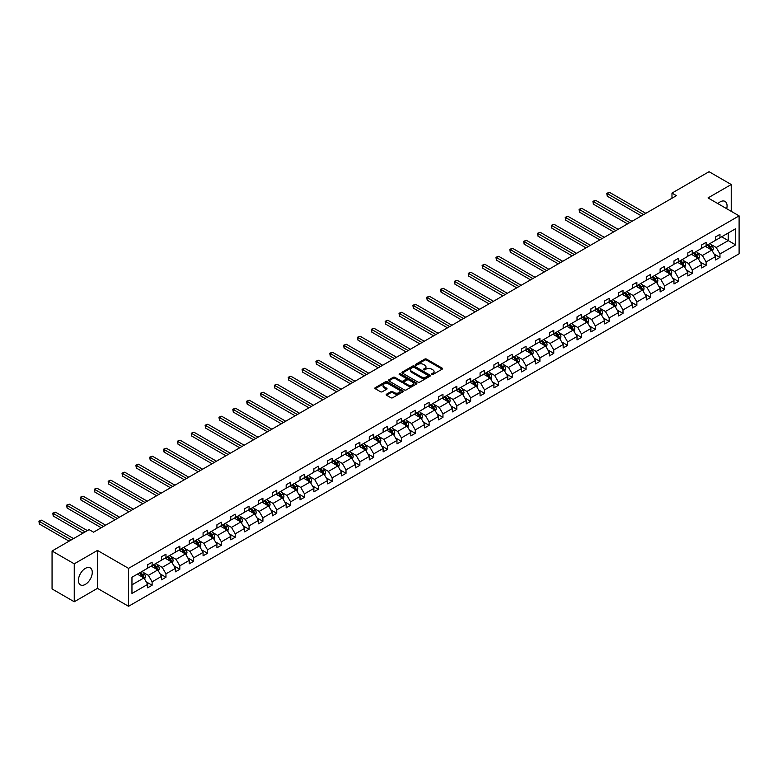 <?xml version="1.0" encoding="UTF-8"?>
<svg xmlns="http://www.w3.org/2000/svg" width="778" height="778" viewBox="0 0 778 778"><rect width="100%" height="100%" fill="white"/><g stroke="black" fill="none" stroke-linecap="round" stroke-linejoin="round"><path stroke-width="1.17" d="M431.712 374.5A0.866 0.496 0 0 0 432.938 374.5L442.196 369.151A1.235 0.71 0 0 0 442.556 368.646A1.235 0.71 0 0 0 442.196 368.14L426.509 359.086A1.235 0.71 0 0 0 424.769 359.086L415.51 364.435A0.866 0.496 0 0 0 416.726 365.135L417.922 364.444A3.948 2.276 0 0 1 423.504 364.444L424.807 365.203A3.948 2.276 0 0 1 425.965 366.808A3.948 2.276 0 0 1 424.807 368.422L423.611 369.112A0.866 0.496 0 0 0 424.827 369.813L426.033 369.122A3.948 2.276 0 0 1 431.605 369.122L432.918 369.881A3.948 2.276 0 0 1 434.066 371.485A3.948 2.276 0 0 1 432.918 373.1L431.712 373.79A0.866 0.496 0 0 0 431.712 374.5L431.712 373.79M85.347 584.385A9.793 5.65 120 0 0 91.746 575.749A9.793 5.65 120 0 0 90.248 567.901A9.793 5.65 120 0 0 85.347 568.387A9.793 5.65 120 0 0 78.957 577.023A9.793 5.65 120 0 0 80.455 584.871A9.793 5.65 120 0 0 85.347 584.385M726.701 208.698A9.793 5.65 120 0 0 725.038 201.414A9.793 5.65 120 0 0 720.146 201.891A9.793 5.65 120 0 0 717.9 203.622M386.51 394.203A1.235 0.71 0 0 0 386.151 394.709A1.235 0.71 0 0 0 386.51 395.214L390.906 397.752A1.235 0.71 0 0 0 392.657 397.752L402.936 391.82A1.235 0.71 0 0 0 403.296 391.315A1.235 0.71 0 0 0 402.936 390.809L387.25 381.755A1.235 0.71 0 0 0 385.509 381.755L375.22 387.687A1.235 0.71 0 0 0 374.86 388.193A1.235 0.71 0 0 0 375.22 388.699L380.539 391.762A1.235 0.71 0 0 0 382.28 391.762L386.685 389.224A1.235 0.71 0 0 0 387.045 388.718A1.235 0.71 0 0 0 386.685 388.222L384.05 386.695A3.297 1.906 0 0 1 383.077 385.353A3.297 1.906 0 0 1 385.12 383.593A3.297 1.906 0 0 1 388.708 384.001L399.036 389.963A3.297 1.906 0 0 1 399.999 391.315A3.297 1.906 0 0 1 397.966 393.075A3.297 1.906 0 0 1 394.378 392.657L392.657 391.665A1.235 0.71 0 0 0 390.906 391.665L386.51 394.203L386.51 395.214L390.906 392.686L390.906 391.665M97.474 550.425L74.25 563.826L52.058 551.009L52.058 588.946L74.25 601.764L97.474 588.353L128.545 606.295L128.545 568.368L97.474 550.425L97.474 588.353M731.242 211.324L731.242 184.522L708.029 197.923L739.1 215.866L128.545 568.368M731.242 184.522L709.05 171.705L671.978 193.1L671.978 198.234M52.058 551.009L89.12 529.614L93.564 532.171L676.422 195.667L671.978 193.1M418.01 382.105A1.235 0.71 0 0 0 419.75 382.105L430.039 376.173A1.235 0.71 0 0 0 430.399 375.667A1.235 0.71 0 0 0 430.039 375.161L414.353 366.107A1.235 0.71 0 0 0 412.612 366.107L402.323 372.04A1.235 0.71 0 0 0 401.963 372.545A1.235 0.71 0 0 0 402.323 373.051L418.01 382.105M399.668 374.685A0.866 0.496 0 0 1 400.544 374.801L416.473 384.001L406.204 389.934A1.235 0.71 0 0 1 404.463 389.934L388.776 380.87L388.776 379.868A1.235 0.71 0 0 0 388.416 380.374A1.235 0.71 0 0 0 388.776 380.87M388.776 379.868L393.172 377.33A1.235 0.71 0 0 1 394.923 377.33L401.283 380.996A1.235 0.71 0 0 0 403.023 380.996L405.941 379.314A1.235 0.71 0 0 0 406.301 378.808A1.235 0.71 0 0 0 405.941 378.303L399.318 374.481A0.866 0.496 0 0 1 400.544 373.78L416.483 382.99A1.235 0.71 0 0 1 416.852 383.486A1.235 0.71 0 0 1 416.483 383.992L416.483 382.99M74.25 563.826L74.25 601.764M131.959 577.257L147.674 568.183L147.674 564.75L152.118 562.193L152.118 565.625L161.523 560.189L161.523 556.756L165.967 554.189L165.967 557.622L175.381 552.195L175.381 548.762L179.815 546.195L179.815 549.628L189.229 544.192L189.229 540.759L193.664 538.201L193.664 541.634L203.077 536.198L203.077 532.765L207.512 530.207L207.512 533.64L216.926 528.204L216.926 524.771L221.37 522.203L221.37 525.636L230.774 520.21L230.774 516.777L235.219 514.209L235.219 517.642L244.623 512.216L244.623 508.773L249.067 506.215L249.067 509.648L258.481 504.212L258.481 500.779L262.915 498.221L262.915 501.654L272.329 496.218L272.329 492.785L276.764 490.218L276.764 493.66L286.178 488.224L286.178 484.791L290.612 482.224L290.612 485.657L300.026 480.23L300.026 476.788L304.47 474.23L304.47 477.663L313.874 472.227L313.874 468.794L318.319 466.236L318.319 469.669L327.723 464.233L327.723 460.8L332.167 458.232L332.167 461.675L341.581 456.239L341.581 452.806L346.016 450.238L346.016 453.671L355.429 448.245L355.429 444.812L359.864 442.244L359.864 445.677L369.278 440.241L369.278 436.808L373.712 434.25L373.712 437.683L383.126 432.247L383.126 428.814L387.57 426.256L387.57 429.689L396.974 424.253L396.974 420.82L401.419 418.253L401.419 421.686L410.823 416.259L410.823 412.826L415.267 410.259L415.267 413.692L424.681 408.256L424.681 404.823L429.116 402.265L429.116 405.698L438.529 400.262L438.529 396.829L442.964 394.271L442.964 397.704L452.378 392.268L452.378 388.835L456.812 386.267L456.812 389.7L466.226 384.274L466.226 380.841L470.671 378.273L470.671 381.706L480.075 376.28L480.075 372.837L484.519 370.279L484.519 373.712L493.923 368.276L493.923 364.843L498.367 362.285L498.367 365.718L507.781 360.282L507.781 356.849L512.216 354.282L512.216 357.724L521.63 352.288L521.63 348.855L526.064 346.288L526.064 349.721L535.478 344.294L535.478 340.852L539.913 338.294L539.913 341.727L549.326 336.291L549.326 332.858L553.771 330.3L553.771 333.733L563.175 328.297L563.175 324.864L567.619 322.296L567.619 325.739L577.023 320.303L577.023 316.87L581.467 314.302L581.467 317.735L590.881 312.309L590.881 308.866L595.316 306.308L595.316 309.741L604.73 304.305L604.73 300.872L609.164 298.314L609.164 301.747L618.578 296.311L618.578 292.878L623.013 290.311L623.013 293.753L632.426 288.317L632.426 284.884L636.871 282.317L636.871 285.75L646.275 280.323L646.275 276.89L650.719 274.323L650.719 277.756L660.123 272.319L660.123 268.887L664.568 266.329L664.568 269.762L673.981 264.326L673.981 260.893L678.416 258.335L678.416 261.768L687.83 256.332L687.83 252.899L692.264 250.331L692.264 253.764L701.678 248.338L701.678 244.905L706.113 242.337L706.113 245.77L715.527 240.334L715.527 236.901L719.971 234.343L719.971 237.776L735.687 228.703L735.687 244.905L719.971 253.978L719.971 257.411L715.527 259.969L715.527 256.536L706.113 261.972L706.113 265.405L701.678 267.963L701.678 264.53L692.264 269.966L692.264 273.399L687.83 275.966L687.83 272.533L678.416 277.96L678.416 281.393L673.981 283.96L673.981 280.527L664.568 285.954L664.568 289.397L660.123 291.954L660.123 288.521L650.719 293.958L650.719 297.391L646.275 299.948L646.275 296.515L636.871 301.952L636.871 305.384L632.426 307.952L632.426 304.509L623.013 309.945L623.013 313.378L618.578 315.946L618.578 312.513L609.164 317.939L609.164 321.382L604.73 323.94L604.73 320.507L595.316 325.943L595.316 329.376L590.881 331.934L590.881 328.501L581.467 333.937L581.467 337.37L577.023 339.937L577.023 336.495L567.619 341.931L567.619 345.364L563.175 347.931L563.175 344.498L553.771 349.925L553.771 353.368L549.326 355.925L549.326 352.492L539.913 357.929L539.913 361.362L535.478 363.919L535.478 360.486L526.064 365.923L526.064 369.356L521.63 371.923L521.63 368.48L512.216 373.917L512.216 377.349L507.781 379.917L507.781 376.484L498.367 381.91L498.367 385.343L493.923 387.911L493.923 384.478L484.519 389.914L484.519 393.347L480.075 395.905L480.075 392.472L470.671 397.908L470.671 401.341L466.226 403.899L466.226 400.466L456.812 405.902L456.812 409.335L452.378 411.902L452.378 408.469L442.964 413.896L442.964 417.329L438.529 419.896L438.529 416.463L429.116 421.9L429.116 425.333L424.681 427.89L424.681 424.457L415.267 429.894L415.267 433.327L410.823 435.884L410.823 432.451L401.419 437.888L401.419 441.321L396.974 443.888L396.974 440.455L387.57 445.882L387.57 449.314L383.126 451.882L383.126 448.449L373.712 453.875L373.712 457.318L369.278 459.876L369.278 456.443L359.864 461.879L359.864 465.312L355.429 467.87L355.429 464.437L346.016 469.873L346.016 473.306L341.581 475.873L341.581 472.431L332.167 477.867L332.167 481.3L327.723 483.867L327.723 480.434L318.319 485.861L318.319 489.304L313.874 491.861L313.874 488.428L304.47 493.865L304.47 497.298L300.026 499.855L300.026 496.422L290.612 501.859L290.612 505.292L286.178 507.859L286.178 504.416L276.764 509.853L276.764 513.285L272.329 515.853L272.329 512.42L262.915 517.847L262.915 521.289L258.481 523.847L258.481 520.414L249.067 525.85L249.067 529.283L244.623 531.841L244.623 528.408L235.219 533.844L235.219 537.277L230.774 539.844L230.774 536.402L221.37 541.838L221.37 545.271L216.926 547.838L216.926 544.405L207.512 549.832L207.512 553.265L203.077 555.832L203.077 552.399L193.664 557.836L193.664 561.269L189.229 563.826L189.229 560.393L179.815 565.83L179.815 569.263L175.381 571.82L175.381 568.387L165.967 573.824L165.967 577.257L161.523 579.824L161.523 576.391L152.118 581.818L152.118 585.25L147.674 587.818L147.674 584.385L131.959 593.458L131.959 577.257M128.545 606.295L739.1 253.793L739.1 215.866M151.224 566.131L157.798 569.924L148.384 575.36L143.249 572.394M148.384 575.36L152.118 581.818M157.798 569.924L161.523 576.391M147.674 567.366L148.384 567.775L152.118 565.625M165.082 558.137L171.646 561.93L162.232 567.366L157.098 564.4M162.232 567.366L165.967 573.824M171.646 561.93L175.381 568.387M161.523 559.372L162.232 559.781L165.967 557.622M178.93 550.143L185.495 553.936L176.091 559.372L170.946 556.406M176.091 559.372L179.815 565.83M185.495 553.936L189.229 560.393M175.381 551.369L176.091 551.787L179.815 549.628M192.779 542.149L199.343 545.942L189.939 551.369L184.794 548.402M189.939 551.369L193.664 557.836M199.343 545.942L203.077 552.399M189.229 543.375L189.939 543.783L193.664 541.634M206.627 534.146L213.201 537.938L203.787 543.375L198.653 540.409M203.787 543.375L207.512 549.832M213.201 537.938L216.926 544.405M203.077 535.381L203.787 535.789L207.512 533.64M220.475 526.152L227.05 529.944L217.636 535.381L212.501 532.415M217.636 535.381L221.37 541.838M227.05 529.944L230.774 536.402M216.926 527.387L217.636 527.795L221.37 525.636M234.324 518.158L240.898 521.95L231.484 527.387L226.349 524.421M231.484 527.387L235.219 533.844M240.898 521.95L244.623 528.408M230.774 519.383L231.484 519.801L235.219 517.642M248.182 510.164L254.746 513.957L245.333 519.383L240.198 516.417M245.333 519.383L249.067 525.85M254.746 513.957L258.481 520.414M244.623 511.389L245.333 511.798L249.067 509.648M262.03 502.16L268.595 505.963L259.191 511.389L254.046 508.423M259.191 511.389L262.915 517.847M268.595 505.963L272.329 512.42M258.481 503.395L259.191 503.804L262.915 501.654M275.879 494.166L282.443 497.959L273.039 503.395L267.895 500.429M273.039 503.395L276.764 509.853M282.443 497.959L286.178 504.416M272.329 495.401L273.039 495.81L276.764 493.66M289.727 486.172L296.301 489.965L286.887 495.401L281.753 492.435M286.887 495.401L290.612 501.859M296.301 489.965L300.026 496.422M286.178 487.407L286.887 487.816L290.612 485.657M303.576 478.178L310.15 481.971L300.736 487.407L295.601 484.431M300.736 487.407L304.47 493.865M310.15 481.971L313.874 488.428M300.026 479.404L300.736 479.812L304.47 477.663M317.424 470.184L323.998 473.977L314.584 479.404L309.45 476.437M314.584 479.404L318.319 485.861M323.998 473.977L327.723 480.434M313.874 471.41L314.584 471.818L318.319 469.669M331.282 462.181L337.846 465.973L328.433 471.41L323.298 468.444M328.433 471.41L332.167 477.867M337.846 465.973L341.581 472.431M327.723 463.416L328.433 463.824L332.167 461.675M345.131 454.187L351.695 457.979L342.291 463.416L337.146 460.45M342.291 463.416L346.016 469.873M351.695 457.979L355.429 464.437M341.581 455.422L342.291 455.83L346.016 453.671M358.979 446.193L365.543 449.985L356.139 455.422L350.995 452.456M356.139 455.422L359.864 461.879M365.543 449.985L369.278 456.443M355.429 447.418L356.139 447.827L359.864 445.677M372.827 438.199L379.401 441.992L369.988 447.418L364.853 444.452M369.988 447.418L373.712 453.875M379.401 441.992L383.126 448.449M369.278 439.424L369.988 439.833L373.712 437.683M386.676 430.195L393.25 433.988L383.836 439.424L378.701 436.458M383.836 439.424L387.57 445.882M393.25 433.988L396.974 440.455M383.126 431.43L383.836 431.839L387.57 429.689M400.524 422.201L407.098 425.994L397.684 431.43L392.55 428.464M397.684 431.43L401.419 437.888M407.098 425.994L410.823 432.451M396.974 423.436L397.684 423.845L401.419 421.686M414.382 414.207L420.947 418L411.533 423.436L406.398 420.47M411.533 423.436L415.267 429.894M420.947 418L424.681 424.457M410.823 415.433L411.533 415.851L415.267 413.692M428.231 406.213L434.795 410.006L425.391 415.433L420.246 412.466M425.391 415.433L429.116 421.9M434.795 410.006L438.529 416.463M424.681 407.439L425.391 407.847L429.116 405.698M442.079 398.21L448.653 402.002L439.239 407.439L434.095 404.472M439.239 407.439L442.964 413.896M448.653 402.002L452.378 408.469M438.529 399.445L439.239 399.853L442.964 397.704M455.927 390.216L462.502 394.008L453.088 399.445L447.953 396.479M453.088 399.445L456.812 405.902M462.502 394.008L466.226 400.466M452.378 391.451L453.088 391.859L456.812 389.7M469.776 382.222L476.35 386.014L466.936 391.451L461.801 388.485M466.936 391.451L470.671 397.908M476.35 386.014L480.075 392.472M466.226 383.447L466.936 383.865L470.671 381.706M483.624 374.228L490.198 378.02L480.785 383.447L475.65 380.481M480.785 383.447L484.519 389.914M490.198 378.02L493.923 384.478M480.075 375.453L480.785 375.862L484.519 373.712M497.482 366.224L504.047 370.027L494.633 375.453L489.498 372.487M494.633 375.453L498.367 381.91M504.047 370.027L507.781 376.484M493.923 367.459L494.633 367.868L498.367 365.718M511.331 358.23L517.895 362.023L508.491 367.459L503.347 364.493M508.491 367.459L512.216 373.917M517.895 362.023L521.63 368.48M507.781 359.465L508.491 359.874L512.216 357.724M525.179 350.236L531.753 354.029L522.339 359.465L517.195 356.499M522.339 359.465L526.064 365.923M531.753 354.029L535.478 360.486M521.63 351.462L522.339 351.88L526.064 349.721M539.028 342.242L545.602 346.035L536.188 351.462L531.053 348.495M536.188 351.462L539.913 357.929M545.602 346.035L549.326 352.492M535.478 343.468L536.188 343.876L539.913 341.727M552.876 334.248L559.45 338.041L550.036 343.468L544.901 340.501M550.036 343.468L553.771 349.925M559.45 338.041L563.175 344.498M549.326 335.474L550.036 335.882L553.771 333.733M566.724 326.245L573.298 330.037L563.885 335.474L558.75 332.507M563.885 335.474L567.619 341.931M573.298 330.037L577.023 336.495M563.175 327.48L563.885 327.888L567.619 325.739M580.582 318.251L587.147 322.043L577.743 327.48L572.598 324.514M577.743 327.48L581.467 333.937M587.147 322.043L590.881 328.501M577.023 319.486L577.743 319.894L581.467 317.735M594.431 310.257L600.995 314.049L591.591 319.486L586.447 316.51M591.591 319.486L595.316 325.943M600.995 314.049L604.73 320.507M590.881 311.482L591.591 311.89L595.316 309.741M608.279 302.263L614.853 306.055L605.44 311.482L600.295 308.516M605.44 311.482L609.164 317.939M614.853 306.055L618.578 312.513M604.73 303.488L605.44 303.897L609.164 301.747M622.128 294.259L628.702 298.052L619.288 303.488L614.153 300.522M619.288 303.488L623.013 309.945M628.702 298.052L632.426 304.509M618.578 295.494L619.288 295.903L623.013 293.753M635.976 286.265L642.55 290.058L633.136 295.494L628.002 292.528M633.136 295.494L636.871 301.952M642.55 290.058L646.275 296.515M632.426 287.5L633.136 287.909L636.871 285.75M649.825 278.271L656.399 282.064L646.985 287.5L641.85 284.534M646.985 287.5L650.719 293.958M656.399 282.064L660.123 288.521M646.275 279.496L646.985 279.915L650.719 277.756M663.683 270.277L670.247 274.07L660.843 279.496L655.698 276.53M660.843 279.496L664.568 285.954M670.247 274.07L673.981 280.527M660.123 271.503L660.843 271.911L664.568 269.762M677.531 262.274L684.095 266.066L674.691 271.503L669.547 268.536M674.691 271.503L678.416 277.96M684.095 266.066L687.83 272.533M673.981 263.509L674.691 263.917L678.416 261.768M691.379 254.28L697.954 258.072L688.54 263.509L683.395 260.542M688.54 263.509L692.264 269.966M697.954 258.072L701.678 264.53M687.83 255.515L688.54 255.923L692.264 253.764M705.228 246.286L711.802 250.078L702.388 255.515L697.253 252.549M702.388 255.515L706.113 261.972M711.802 250.078L715.527 256.536M701.678 247.511L702.388 247.929L706.113 245.77M721.653 236.804L728.227 240.597L716.237 247.511L711.102 244.545M716.237 247.511L719.971 253.978M735.687 244.905L728.227 240.597L728.227 233.011L735.687 228.703M715.527 239.517L716.237 239.925L719.971 237.776M131.959 584.842L143.949 577.928L137.375 574.135M143.949 577.928L147.674 584.385M714.068 253.998L719.971 257.411M700.21 261.991L706.113 265.405M686.361 269.995L692.264 273.399M672.513 277.989L678.416 281.393M658.665 285.983L664.568 289.397M644.816 293.977L650.719 297.391M630.968 301.981L636.871 305.384M617.11 309.975L623.013 313.378M603.261 317.969L609.164 321.382M589.413 325.963L595.316 329.376M575.564 333.966L581.467 337.37M561.716 341.96L567.619 345.364M547.868 349.954L553.771 353.368M534.009 357.948L539.913 361.362M520.161 365.952L526.064 369.356M506.313 373.946L512.216 377.349M492.464 381.94L498.367 385.343M478.616 389.934L484.519 393.347M464.758 397.928L470.671 401.341M450.909 405.931L456.812 409.335M437.061 413.925L442.964 417.329M423.213 421.919L429.116 425.333M409.364 429.913L415.267 433.327M395.516 437.917L401.419 441.321M381.658 445.911L387.57 449.314M367.809 453.905L373.712 457.318M353.961 461.899L359.864 465.312M340.112 469.902L346.016 473.306M326.264 477.896L332.167 481.3M312.416 485.89L318.319 489.304M298.558 493.884L304.47 497.298M284.709 501.888L290.612 505.292M270.861 509.882L276.764 513.285M257.012 517.876L262.915 521.289M243.164 525.87L249.067 529.283M229.316 533.864L235.219 537.277M215.457 541.867L221.37 545.271M201.609 549.861L207.512 553.265M187.761 557.855L193.664 561.269M173.912 565.849L179.815 569.263M160.064 573.853L165.967 577.257M146.215 581.847L152.118 585.25M432.062 374.617L432.918 374.121A3.948 2.276 0 0 0 434.066 372.516L434.066 371.485M425.965 366.808L425.965 367.838A3.948 2.276 0 0 1 424.807 369.443L423.952 369.939M442.196 368.14L442.196 369.151L426.509 360.117A1.235 0.71 0 0 0 424.769 360.117L415.851 365.261M430.039 375.161L430.039 376.173L414.353 367.128A1.235 0.71 0 0 0 412.612 367.128L402.343 373.061L402.323 372.04M427.861 376.017A0.866 0.496 0 0 0 427.861 375.317L414.091 367.362A0.866 0.496 0 0 0 412.875 367.362L411.611 368.091A3.948 2.276 0 0 0 410.453 369.706A3.948 2.276 0 0 0 411.611 371.31L421.015 376.746A3.948 2.276 0 0 0 426.597 376.746L427.861 376.017L427.861 377.038A0.866 0.496 0 0 0 428.114 376.688L428.114 375.667M410.453 369.706L410.453 370.727A3.948 2.276 0 0 0 411.611 372.341L411.611 371.31M427.861 377.038L426.597 377.768A3.948 2.276 0 0 1 421.015 377.768L411.611 372.341M388.796 380.88L393.172 378.351L393.172 377.33M406.301 378.808L406.301 379.839A1.235 0.71 0 0 1 405.941 380.335L403.023 382.027A1.235 0.71 0 0 1 401.283 382.027L394.923 378.351A1.235 0.71 0 0 0 393.172 378.351M407.886 384.809A3.297 1.906 0 0 0 411.474 385.227A3.297 1.906 0 0 0 413.507 383.466A3.297 1.906 0 0 0 412.544 382.115L408.907 380.014A1.235 0.71 0 0 0 407.166 380.014L404.239 381.706A1.235 0.71 0 0 0 403.879 382.202A1.235 0.71 0 0 0 404.239 382.708L407.886 384.809L407.886 385.839A3.297 1.906 0 0 0 411.474 386.248A3.297 1.906 0 0 0 413.507 384.488L413.507 383.466M403.879 382.202L403.879 383.233A1.235 0.71 0 0 0 404.239 383.739L404.239 382.708M407.886 385.839L404.239 383.739M399.999 391.315L399.999 392.336A3.297 1.906 0 0 1 397.966 394.096A3.297 1.906 0 0 1 394.378 393.687L392.657 392.686A1.235 0.71 0 0 0 390.906 392.686M383.077 385.353L383.077 386.374A3.297 1.906 0 0 0 384.05 387.726L384.05 386.695M386.685 388.222L386.685 389.224L384.05 387.726M402.916 391.83L387.25 382.776A1.235 0.71 0 0 0 385.509 382.776L375.239 388.708L375.22 387.687M712.473 251.245L713.29 248.892A3.326 1.926 -120 0 0 712.23 246.052L710.236 243.397M706.657 247.112L705.792 245.955M645.837 213.328L609.456 192.322L607.239 193.605L607.239 196.173L641.393 215.885M710.431 249.641L711.491 249.028A3.326 1.926 -120 0 0 710.538 247.025L708.544 244.37M707.717 244.846L709.906 247.774A1.692 0.982 60 0 1 710.217 248.289L711.491 249.028M707.484 244.982L709.478 247.647A3.326 1.926 60 0 1 710.304 249.213M607.239 196.173L606.752 193.323L643.61 214.611M606.752 193.323L609.456 192.322M698.625 259.239L699.441 256.886A3.326 1.926 -120 0 0 698.381 254.056L696.388 251.391M692.809 255.106L691.943 253.949M631.979 221.322L595.608 200.325L593.39 201.599L593.39 204.167L627.545 223.889M696.582 257.644L697.642 257.022A3.326 1.926 -120 0 0 696.689 255.028L694.696 252.364M693.869 252.85L696.057 255.777A1.692 0.982 60 0 1 696.368 256.293L697.642 257.022M693.636 252.976L695.629 255.641A3.326 1.926 60 0 1 696.456 257.217M593.39 204.167L592.904 201.317L629.762 222.605M592.904 201.317L595.608 200.325M684.776 267.243L685.593 264.88A3.326 1.926 -120 0 0 684.533 262.05L682.539 259.385M678.961 263.1L678.095 261.953M618.131 229.316L581.759 208.319L579.542 209.603L579.542 212.161L613.696 231.883M682.724 265.638L683.794 265.026A3.326 1.926 -120 0 0 682.841 263.022L680.847 260.358M680.011 260.844L682.209 263.771A1.692 0.982 60 0 1 682.52 264.287L683.794 265.026M679.787 260.98L681.781 263.635A3.326 1.926 60 0 1 682.607 265.21M579.542 212.161L579.056 209.321L615.913 230.599M579.056 209.321L581.759 208.319M670.928 275.237L671.745 272.874A3.326 1.926 -120 0 0 670.675 270.044L668.681 267.379M665.112 271.104L664.247 269.947M604.282 237.319L567.911 216.313L565.694 217.597L565.694 220.155L599.848 239.877M668.876 273.632L669.946 273.02A3.326 1.926 -120 0 0 668.992 271.016L666.999 268.361M666.163 268.838L668.36 271.765A1.692 0.982 60 0 1 668.662 272.281L669.946 273.02M665.929 268.974L667.923 271.629A3.326 1.926 60 0 1 668.759 273.204M565.694 220.155L565.198 217.315L602.065 238.593M565.198 217.315L567.911 216.313M657.07 283.231L657.887 280.877A3.326 1.926 -120 0 0 656.827 278.038L654.833 275.383M651.264 279.098L650.398 277.941M590.434 245.313L554.062 224.307L551.835 225.591L551.835 228.158L585.99 247.871M655.027 281.626L656.097 281.014A3.326 1.926 -120 0 0 655.144 279.01L653.15 276.355M652.314 276.832L654.512 279.759A1.692 0.982 60 0 1 654.813 280.274L656.097 281.014M652.081 276.968L654.074 279.633A3.326 1.926 60 0 1 654.901 281.198M551.835 228.158L551.349 225.309L588.217 246.597M551.349 225.309L554.062 224.307M643.221 291.225L644.038 288.871A3.326 1.926 -120 0 0 642.978 286.041L640.984 283.377M637.406 287.092L636.55 285.934M576.586 253.307L540.214 232.311L537.987 233.585L537.987 236.152L572.141 255.874M641.179 289.63L642.249 289.008A3.326 1.926 -120 0 0 641.296 287.014L639.302 284.349M638.466 284.836L640.654 287.763A1.692 0.982 60 0 1 640.965 288.278L642.249 289.008M638.232 284.962L640.226 287.627A3.326 1.926 60 0 1 641.053 289.192M537.987 236.152L537.501 233.303L574.368 254.591M537.501 233.303L540.214 232.311M629.373 299.229L630.19 296.865A3.326 1.926 -120 0 0 629.13 294.035L627.136 291.371M623.557 295.086L622.692 293.938M562.737 261.301L526.356 240.305L524.139 241.588L524.139 244.146L558.293 263.868M627.331 297.624L628.391 297.011A3.326 1.926 -120 0 0 627.438 295.008L625.444 292.343M624.617 292.829L626.805 295.757A1.692 0.982 60 0 1 627.117 296.272L628.391 297.011M624.384 292.966L626.378 295.621A3.326 1.926 60 0 1 627.204 297.196M524.139 244.146L523.652 241.306L560.51 262.585M523.652 241.306L526.356 240.305M615.524 307.222L616.341 304.859A3.326 1.926 -120 0 0 615.281 302.029L613.288 299.365M609.709 303.089L608.843 301.932M548.879 269.295L512.508 248.299L510.29 249.582L510.29 252.14L544.444 271.862M613.482 305.618L614.542 305.005A3.326 1.926 -120 0 0 613.589 303.002L611.596 300.347M610.769 300.823L612.957 303.751A1.692 0.982 60 0 1 613.268 304.266L614.542 305.005M610.535 300.96L612.529 303.615A3.326 1.926 60 0 1 613.356 305.19M510.29 252.14L509.804 249.3L546.662 270.579M509.804 249.3L512.508 248.299M601.676 315.216L602.493 312.863A3.326 1.926 -120 0 0 601.433 310.023L599.439 307.368M595.86 311.083L594.995 309.926M535.031 277.299L498.659 256.293L496.442 257.576L496.442 260.144L530.596 279.856M599.624 313.612L600.694 312.999A3.326 1.926 -120 0 0 599.741 310.996L597.747 308.341M596.911 308.817L599.109 311.745A1.692 0.982 60 0 1 599.42 312.26L600.694 312.999M596.687 308.954L598.681 311.618A3.326 1.926 60 0 1 599.507 313.184M496.442 260.144L495.956 257.294L532.813 278.573M495.956 257.294L498.659 256.293M587.828 323.21L588.645 320.857A3.326 1.926 -120 0 0 587.575 318.017L585.581 315.362M582.012 319.077L581.147 317.92M521.182 285.293L484.811 264.296L482.593 265.57L482.593 268.138L516.748 287.85M585.776 321.615L586.845 320.993A3.326 1.926 -120 0 0 585.892 318.999L583.899 316.335M583.062 316.811L585.26 319.748A1.692 0.982 60 0 1 585.562 320.264L586.845 320.993M582.829 316.947L584.823 319.612A3.326 1.926 60 0 1 585.659 321.178M482.593 268.138L482.097 265.288L518.965 286.576M482.097 265.288L484.811 264.296M573.97 331.214L574.786 328.851A3.326 1.926 -120 0 0 573.726 326.021L571.733 323.356M568.164 327.071L567.298 325.924M507.334 293.287L470.962 272.29L468.735 273.574L468.735 276.132L502.889 295.854M571.927 329.609L572.997 328.997A3.326 1.926 -120 0 0 572.044 326.993L570.05 324.329M569.214 324.815L571.412 327.742A1.692 0.982 60 0 1 571.713 328.258L572.997 328.997M568.981 324.941L570.974 327.606A3.326 1.926 60 0 1 571.801 329.182M468.735 276.132L468.249 273.292L505.116 294.57M468.249 273.292L470.962 272.29M560.121 339.208L560.938 336.845A3.326 1.926 -120 0 0 559.878 334.015L557.884 331.35M554.306 335.065L553.45 333.918M493.485 301.281L457.114 280.284L454.887 281.568L454.887 284.126L489.041 303.848M558.079 337.603L559.149 336.991A3.326 1.926 -120 0 0 558.196 334.987L556.202 332.323M555.366 332.809L557.554 335.736A1.692 0.982 60 0 1 557.865 336.252L559.149 336.991M555.132 332.945L557.126 335.6A3.326 1.926 60 0 1 557.952 337.175M454.887 284.126L454.401 281.286L491.268 302.564M454.401 281.286L457.114 280.284M546.273 347.202L547.09 344.839A3.326 1.926 -120 0 0 546.03 342.009L544.036 339.354M540.457 343.069L539.592 341.912M479.637 309.284L443.256 288.278L441.038 289.562L441.038 292.129L475.193 311.842M544.23 345.597L545.29 344.985A3.326 1.926 -120 0 0 544.337 342.981L542.344 340.326M541.517 340.803L543.705 343.73A1.692 0.982 60 0 1 544.016 344.246L545.29 344.985M541.284 340.939L543.277 343.604A3.326 1.926 60 0 1 544.104 345.169M441.038 292.129L440.552 289.28L477.41 310.558M440.552 289.28L443.256 288.278M532.424 355.196L533.241 352.842A3.326 1.926 -120 0 0 532.181 350.003L530.188 347.348M526.609 351.063L525.743 349.906M465.779 317.278L429.407 296.272L427.19 297.556L427.19 300.123L461.344 319.836M530.382 353.601L531.442 352.979A3.326 1.926 -120 0 0 530.489 350.985L528.495 348.32M527.669 348.797L529.857 351.734A1.692 0.982 60 0 1 530.168 352.24L531.442 352.979M527.435 348.933L529.429 351.598A3.326 1.926 60 0 1 530.256 353.163M427.19 300.123L426.704 297.274L463.562 318.562M426.704 297.274L429.407 296.272M518.576 363.19L519.393 360.836A3.326 1.926 -120 0 0 518.333 358.006L516.339 355.342M512.76 359.057L511.895 357.909M451.93 325.272L415.559 304.276L413.342 305.55L413.342 308.117L447.496 327.839M516.524 361.595L517.594 360.982A3.326 1.926 -120 0 0 516.641 358.979L514.647 356.314M513.811 356.801L516.009 359.728A1.692 0.982 60 0 1 516.32 360.243L517.594 360.982M513.587 356.927L515.581 359.592A3.326 1.926 60 0 1 516.407 361.167M413.342 308.117L412.855 305.277L449.713 326.556M412.855 305.277L415.559 304.276M504.728 371.194L505.544 368.83A3.326 1.926 -120 0 0 504.475 366L502.481 363.336M498.912 367.051L498.046 365.903M438.082 333.266L401.711 312.27L399.493 313.553L399.493 316.111L433.647 335.833M502.676 369.589L503.745 368.976A3.326 1.926 -120 0 0 502.792 366.973L500.799 364.308M499.962 364.794L502.16 367.722A1.692 0.982 60 0 1 502.462 368.237L503.745 368.976M499.729 364.931L501.722 367.586A3.326 1.926 60 0 1 502.559 369.161M399.493 316.111L398.997 313.271L435.865 334.55M398.997 313.271L401.711 312.27M490.869 379.187L491.686 376.824A3.326 1.926 -120 0 0 490.626 373.994L488.633 371.339M485.064 375.054L484.198 373.897M424.234 341.27L387.862 320.264L385.635 321.547L385.635 324.115L419.789 343.827M488.827 377.583L489.897 376.97A3.326 1.926 -120 0 0 488.944 374.967L486.95 372.312M486.114 372.788L488.312 375.716A1.692 0.982 60 0 1 488.613 376.231L489.897 376.97M485.88 372.925L487.874 375.589A3.326 1.926 60 0 1 488.701 377.155M385.635 324.115L385.149 321.265L422.016 342.544M385.149 321.265L387.862 320.264M477.021 387.181L477.838 384.828A3.326 1.926 -120 0 0 476.778 381.988L474.784 379.333M471.205 383.048L470.35 381.891M410.385 349.264L374.014 328.258L371.787 329.541L371.787 332.109L405.941 351.821M474.979 385.587L476.039 384.964A3.326 1.926 -120 0 0 475.095 382.961L473.102 380.306M472.265 380.782L474.454 383.71A1.692 0.982 60 0 1 474.765 384.225L476.039 384.964M472.032 380.919L474.026 383.583A3.326 1.926 60 0 1 474.852 385.149M371.787 332.109L371.3 329.259L408.168 350.547M371.3 329.259L374.014 328.258M463.173 395.175L463.989 392.822A3.326 1.926 -120 0 0 462.929 389.992L460.936 387.327M457.357 391.042L456.491 389.895M396.537 357.258L360.156 336.261L357.938 337.535L357.938 340.103L392.093 359.825M461.13 393.58L462.19 392.968A3.326 1.926 -120 0 0 461.237 390.964L459.244 388.3M458.417 388.786L460.605 391.713A1.692 0.982 60 0 1 460.916 392.229L462.19 392.968M458.184 388.912L460.177 391.577A3.326 1.926 60 0 1 461.004 393.153M357.938 340.103L357.452 337.253L394.31 358.541M357.452 337.253L360.156 336.261M449.324 403.179L450.141 400.816A3.326 1.926 -120 0 0 449.081 397.986L447.087 395.321M443.509 399.036L442.643 397.889M382.679 365.252L346.307 344.255L344.09 345.539L344.09 348.097L378.244 367.819M447.282 401.574L448.342 400.962A3.326 1.926 -120 0 0 447.389 398.958L445.395 396.294M444.569 396.78L446.757 399.707A1.692 0.982 60 0 1 447.068 400.223L448.342 400.962M444.335 396.916L446.329 399.571A3.326 1.926 60 0 1 447.156 401.147M344.09 348.097L343.604 345.257L380.461 366.535M343.604 345.257L346.307 344.255M435.476 411.173L436.293 408.81A3.326 1.926 -120 0 0 435.223 405.98L433.239 403.315M429.66 407.04L428.795 405.883M368.83 373.255L332.459 352.249L330.242 353.533L330.242 356.091L364.396 375.813M433.424 409.568L434.494 408.956A3.326 1.926 -120 0 0 433.541 406.952L431.547 404.297M430.711 404.774L432.908 407.701A1.692 0.982 60 0 1 433.22 408.217L434.494 408.956M430.487 404.91L432.471 407.565A3.326 1.926 60 0 1 433.307 409.14M330.242 356.091L329.755 353.251L366.613 374.529M329.755 353.251L332.459 352.249M421.627 419.167L422.444 416.814A3.326 1.926 -120 0 0 421.375 413.974L419.381 411.319M415.812 415.034L414.946 413.877M354.982 381.249L318.61 360.243L316.393 361.527L316.393 364.094L350.547 383.807M419.575 417.562L420.645 416.95A3.326 1.926 -120 0 0 419.692 414.946L417.698 412.291M416.862 412.768L419.06 415.695A1.692 0.982 60 0 1 419.361 416.211L420.645 416.95M416.629 412.904L418.622 415.569A3.326 1.926 60 0 1 419.459 417.134M316.393 364.094L315.897 361.245L352.765 382.533M315.897 361.245L318.61 360.243M407.769 427.161L408.586 424.807A3.326 1.926 -120 0 0 407.526 421.977L405.533 419.313M401.963 423.028L401.098 421.871M341.134 389.243L304.762 368.247L302.535 369.521L302.535 372.088L336.689 391.811M405.727 425.566L406.797 424.944A3.326 1.926 -120 0 0 405.844 422.95L403.85 420.285M403.014 420.772L405.212 423.699A1.692 0.982 60 0 1 405.513 424.214L406.797 424.944M402.78 420.898L404.774 423.563A3.326 1.926 60 0 1 405.601 425.128M302.535 372.088L302.049 369.239L338.916 390.527M302.049 369.239L304.762 368.247M393.921 435.165L394.738 432.801A3.326 1.926 -120 0 0 393.678 429.971L391.684 427.307M388.105 431.022L387.25 429.874M327.285 397.237L290.904 376.241L288.687 377.524L288.687 380.082L322.841 399.804M391.879 433.56L392.939 432.947A3.326 1.926 -120 0 0 391.995 430.944L390.002 428.279M389.165 428.766L391.353 431.693A1.692 0.982 60 0 1 391.665 432.208L392.939 432.947M388.932 428.902L390.926 431.557A3.326 1.926 60 0 1 391.752 433.132M288.687 380.082L288.2 377.242L325.068 398.521M288.2 377.242L290.904 376.241M380.072 443.159L380.889 440.795A3.326 1.926 -120 0 0 379.829 437.965L377.836 435.301M374.257 439.025L373.391 437.868M313.437 405.241L277.056 384.235L274.838 385.518L274.838 388.076L308.992 407.798M378.03 441.554L379.09 440.941A3.326 1.926 -120 0 0 378.137 438.938L376.144 436.283M375.317 436.759L377.505 439.687A1.692 0.982 60 0 1 377.816 440.202L379.09 440.941M375.084 436.896L377.077 439.551A3.326 1.926 60 0 1 377.904 441.126M274.838 388.076L274.352 385.236L311.21 406.515M274.352 385.236L277.056 384.235M366.224 451.152L367.041 448.799A3.326 1.926 -120 0 0 365.981 445.959L363.987 443.304M360.409 447.019L359.543 445.862M299.579 413.235L263.207 392.229L260.99 393.512L260.99 396.08L295.144 415.792M364.182 449.548L365.242 448.935A3.326 1.926 -120 0 0 364.289 446.932L362.295 444.277M361.469 444.753L363.657 447.681A1.692 0.982 60 0 1 363.968 448.196L365.242 448.935M361.235 444.89L363.229 447.554A3.326 1.926 60 0 1 364.055 449.12M260.99 396.08L260.504 393.23L297.361 414.518M260.504 393.23L263.207 392.229M352.376 459.146L353.193 456.793A3.326 1.926 -120 0 0 352.123 453.953L350.139 451.298M346.56 455.013L345.695 453.856M285.73 421.229L249.359 400.232L247.141 401.506L247.141 404.074L281.296 423.796M350.324 457.552L351.393 456.929A3.326 1.926 -120 0 0 350.44 454.936L348.447 452.271M347.61 452.757L349.808 455.684A1.692 0.982 60 0 1 350.119 456.2L351.393 456.929M347.387 452.884L349.371 455.548A3.326 1.926 60 0 1 350.207 457.114M247.141 404.074L246.655 401.224L283.513 422.512M246.655 401.224L249.359 400.232M338.527 467.15L339.334 464.787A3.326 1.926 -120 0 0 338.274 461.957L336.281 459.292M332.712 463.007L331.846 461.86M271.882 429.223L235.51 408.226L233.293 409.51L233.293 412.068L267.447 431.79M336.475 465.545L337.545 464.933A3.326 1.926 -120 0 0 336.592 462.929L334.598 460.265M333.762 460.751L335.96 463.678A1.692 0.982 60 0 1 336.261 464.194L337.545 464.933M333.529 460.887L335.522 463.542A3.326 1.926 60 0 1 336.359 465.118M233.293 412.068L232.797 409.228L269.665 430.506M232.797 409.228L235.51 408.226M324.669 475.144L325.486 472.781A3.326 1.926 -120 0 0 324.426 469.951L322.432 467.286M318.863 471.011L317.998 469.854M258.033 437.217L221.662 416.22L219.435 417.504L219.435 420.062L253.589 439.784M322.627 473.539L323.697 472.927A3.326 1.926 -120 0 0 322.744 470.923L320.75 468.259M319.914 468.745L322.111 471.672A1.692 0.982 60 0 1 322.413 472.188L323.697 472.927M319.68 468.881L321.674 471.536A3.326 1.926 60 0 1 322.5 473.112M219.435 420.062L218.949 417.222L255.816 438.5M218.949 417.222L221.662 416.22M310.821 483.138L311.638 480.785A3.326 1.926 -120 0 0 310.578 477.945L308.584 475.29M305.005 479.005L304.149 477.848M244.185 445.22L207.804 424.214L205.587 425.498L205.587 428.065L239.741 447.778M308.778 481.533L309.839 480.921A3.326 1.926 -120 0 0 308.895 478.917L306.902 476.262M306.065 476.739L308.253 479.666A1.692 0.982 60 0 1 308.565 480.182L309.839 480.921M305.832 476.875L307.825 479.54A3.326 1.926 60 0 1 308.652 481.105M205.587 428.065L205.1 425.216L241.958 446.494M205.1 425.216L207.804 424.214M296.972 491.132L297.789 488.779A3.326 1.926 -120 0 0 296.729 485.939L294.736 483.284M291.157 486.999L290.291 485.842M230.337 453.214L193.955 432.218L191.738 433.492L191.738 436.059L225.892 455.772M294.93 489.537L295.99 488.915A3.326 1.926 -120 0 0 295.037 486.921L293.043 484.256M292.217 484.733L294.405 487.67A1.692 0.982 60 0 1 294.716 488.185L295.99 488.915M291.983 484.869L293.977 487.534A3.326 1.926 60 0 1 294.804 489.099M191.738 436.059L191.252 433.21L228.11 454.498M191.252 433.21L193.955 432.218M283.124 499.126L283.941 496.772A3.326 1.926 -120 0 0 282.881 493.942L280.887 491.278M277.308 494.993L276.443 493.845M216.478 461.208L180.107 440.212L177.89 441.496L177.89 444.053L212.044 463.776M281.082 497.531L282.142 496.918A3.326 1.926 -120 0 0 281.189 494.915L279.195 492.25M278.359 492.737L280.557 495.664A1.692 0.982 60 0 1 280.868 496.179L282.142 496.918M278.135 492.863L280.129 495.528A3.326 1.926 60 0 1 280.955 497.103M177.89 444.053L177.403 441.214L214.261 462.492M177.403 441.214L180.107 440.212M269.276 507.13L270.092 504.766A3.326 1.926 -120 0 0 269.023 501.936L267.029 499.272M263.46 502.987L262.594 501.839M202.63 469.202L166.259 448.206L164.041 449.49L164.041 452.047L198.196 471.769M267.224 505.525L268.293 504.912A3.326 1.926 -120 0 0 267.34 502.909L265.347 500.244M264.51 500.731L266.708 503.658A1.692 0.982 60 0 1 267.019 504.173L268.293 504.912M264.277 500.867L266.271 503.522A3.326 1.926 60 0 1 267.107 505.097M164.041 452.047L163.555 449.207L200.413 470.486M163.555 449.207L166.259 448.206M255.427 515.124L256.234 512.76A3.326 1.926 -120 0 0 255.174 509.93L253.181 507.275M249.612 510.99L248.746 509.833M188.782 477.206L152.41 456.2L150.193 457.483L150.193 460.051L184.347 479.763M253.375 513.519L254.445 512.906A3.326 1.926 -120 0 0 253.492 510.903L251.498 508.248M250.662 508.724L252.86 511.652A1.692 0.982 60 0 1 253.161 512.167L254.445 512.906M250.428 508.861L252.422 511.525A3.326 1.926 60 0 1 253.258 513.091M150.193 460.051L149.697 457.201L186.564 478.48M149.697 457.201L152.41 456.2M241.569 523.117L242.386 520.764A3.326 1.926 -120 0 0 241.326 517.924L239.332 515.269M235.763 518.984L234.898 517.827M174.933 485.2L138.562 464.194L136.335 465.477L136.335 468.045L170.489 487.757M239.527 521.523L240.597 520.9A3.326 1.926 -120 0 0 239.643 518.907L237.65 516.242M236.813 516.718L239.011 519.655A1.692 0.982 60 0 1 239.313 520.161L240.597 520.9M236.58 516.855L238.574 519.519A3.326 1.926 60 0 1 239.4 521.085M136.335 468.045L135.849 465.195L172.716 486.483M135.849 465.195L138.562 464.194M227.721 531.111L228.537 528.758A3.326 1.926 -120 0 0 227.477 525.928L225.484 523.263M221.905 526.978L221.049 525.831M161.085 493.194L124.704 472.197L122.486 473.471L122.486 476.039L156.641 495.761M225.678 529.517L226.738 528.904A3.326 1.926 -120 0 0 225.785 526.9L223.801 524.236M222.965 524.722L225.153 527.649A1.692 0.982 60 0 1 225.464 528.165L226.738 528.904M222.732 524.849L224.725 527.513A3.326 1.926 60 0 1 225.552 529.089M122.486 476.039L122 473.189L158.858 494.477M122 473.189L124.704 472.197M213.872 539.115L214.689 536.752A3.326 1.926 -120 0 0 213.629 533.922L211.635 531.257M208.057 534.972L207.191 533.825M147.237 501.188L110.855 480.191L108.638 481.475L108.638 484.033L142.792 503.755M211.83 537.51L212.89 536.898A3.326 1.926 -120 0 0 211.937 534.894L209.943 532.23M209.117 532.716L211.305 535.643A1.692 0.982 60 0 1 211.616 536.159L212.89 536.898M208.883 532.852L210.877 535.507A3.326 1.926 60 0 1 211.704 537.083M108.638 484.033L108.152 481.193L145.009 502.471M108.152 481.193L110.855 480.191M200.024 547.109L200.841 544.746A3.326 1.926 -120 0 0 199.781 541.916L197.787 539.251M194.208 542.976L193.343 541.819M133.378 509.191L97.007 488.185L94.79 489.469L94.79 492.027L128.944 511.749M197.982 545.504L199.042 544.892A3.326 1.926 -120 0 0 198.089 542.888L196.095 540.233M195.259 540.71L197.456 543.637A1.692 0.982 60 0 1 197.768 544.153L199.042 544.892M195.035 540.846L197.029 543.501A3.326 1.926 60 0 1 197.855 545.077M94.79 492.027L94.303 489.187L131.161 510.465M94.303 489.187L97.007 488.185M186.175 555.103L186.992 552.75A3.326 1.926 -120 0 0 185.923 549.91L183.929 547.255M180.36 550.97L179.494 549.813M119.53 517.185L83.158 496.179L80.941 497.463L80.941 500.03L115.095 519.743M184.123 553.498L185.193 552.886A3.326 1.926 -120 0 0 184.24 550.882L182.246 548.227M181.41 548.704L183.608 551.631A1.692 0.982 60 0 1 183.919 552.147L185.193 552.886M181.177 548.84L183.17 551.505A3.326 1.926 60 0 1 184.007 553.07M80.941 500.03L80.455 497.181L117.313 518.469M80.455 497.181L83.158 496.179M172.327 563.097L173.134 560.744A3.326 1.926 -120 0 0 172.074 557.914L170.081 555.249M166.511 558.964L165.646 557.807M105.682 525.179L69.31 504.183L67.093 505.457L67.093 508.024L101.247 527.747M170.275 561.502L171.345 560.88A3.326 1.926 -120 0 0 170.392 558.886L168.398 556.221M167.562 556.708L169.76 559.635A1.692 0.982 60 0 1 170.061 560.15L171.345 560.88M167.328 556.834L169.322 559.499A3.326 1.926 60 0 1 170.158 561.074M67.093 508.024L66.597 505.175L103.464 526.463M66.597 505.175L69.31 504.183M158.469 571.101L159.286 568.737A3.326 1.926 -120 0 0 158.226 565.907L156.232 563.243M152.663 566.958L151.798 565.81M87.389 530.615L55.462 512.177L53.235 513.461L53.235 516.018L82.954 533.173M156.427 569.496L157.496 568.883A3.326 1.926 -120 0 0 156.543 566.88L154.55 564.215M153.713 564.702L155.911 567.629A1.692 0.982 60 0 1 156.213 568.144L157.496 568.883M153.48 564.838L155.474 567.493A3.326 1.926 60 0 1 156.3 569.068M53.235 516.018L52.748 513.179L85.172 531.899M52.748 513.179L55.462 512.177M144.62 579.095L145.437 576.731A3.326 1.926 -120 0 0 144.377 573.901L142.384 571.237M138.805 574.961L137.949 573.804M73.54 538.609L41.604 520.171L39.386 521.455L39.386 524.012L69.106 541.177M142.578 577.49L143.638 576.877A3.326 1.926 -120 0 0 142.685 574.874L140.701 572.219M139.865 572.696L142.053 575.623A1.692 0.982 60 0 1 142.364 576.138L143.638 576.877M139.632 572.832L141.625 575.487A3.326 1.926 60 0 1 142.452 577.062M39.386 524.012L38.9 521.172L71.323 539.893M38.9 521.172L41.604 520.171M432.918 374.121L432.918 373.1M423.611 369.813L423.611 369.112M424.807 369.443L424.807 368.422M415.51 365.135L415.51 364.435M424.769 360.117L424.769 359.086M426.509 360.117L426.509 359.086M412.612 367.128L412.612 366.107M414.353 367.128L414.353 366.107M421.015 377.768L421.015 376.746M426.597 377.768L426.597 376.746M394.923 378.351L394.923 377.33M401.283 382.027L401.283 380.996M403.023 382.027L403.023 380.996M405.941 380.335L405.941 379.314M400.544 374.801L400.544 373.78M392.657 392.686L392.657 391.665M394.378 393.687L394.378 392.657M385.509 382.776L385.509 381.755M387.25 382.776L387.25 381.755M402.936 391.82L402.936 390.809M711.559 249.942L713.27 248.95M710.538 247.025L712.23 246.052M708.534 248.192L709.478 247.647M697.71 257.936L699.422 256.954M696.689 255.028L698.381 254.056M694.676 256.186L695.629 255.641M683.862 265.93L685.564 264.948M682.841 263.022L684.533 262.05M680.828 264.18L681.781 263.635M670.014 273.924L671.715 272.942M668.992 271.016L670.675 270.044M666.979 272.183L667.923 271.629M656.155 281.928L657.867 280.936M655.144 279.01L656.827 278.038M653.131 280.177L654.074 279.633M642.307 289.922L644.019 288.93M641.296 287.014L642.978 286.041M639.283 288.171L640.226 287.627M628.459 297.916L630.17 296.933M627.438 295.008L629.13 294.035M625.434 296.165L626.378 295.621M614.61 305.91L616.322 304.927M613.589 303.002L615.281 302.029M611.576 304.169L612.529 303.615M600.762 313.913L602.464 312.921M599.741 310.996L601.433 310.023M597.728 312.163L598.681 311.618M586.913 321.907L588.615 320.915M585.892 318.999L587.575 318.017M583.879 320.157L584.823 319.612M573.055 329.901L574.767 328.919M572.044 326.993L573.726 326.021M570.031 328.151L570.974 327.606M559.207 337.895L560.919 336.913M558.196 334.987L559.878 334.015M556.182 336.145L557.126 335.6M545.359 345.899L547.07 344.907M544.337 342.981L546.03 342.009M542.334 344.148L543.277 343.604M531.51 353.893L533.222 352.901M530.489 350.985L532.181 350.003M528.476 352.142L529.429 351.598M517.662 361.887L519.364 360.904M516.641 358.979L518.333 358.006M514.628 360.136L515.581 359.592M503.813 369.881L505.515 368.898M502.792 366.973L504.475 366M500.779 368.13L501.722 367.586M489.955 377.884L491.667 376.892M488.944 374.967L490.626 373.994M486.931 376.134L487.874 375.589M476.107 385.878L477.818 384.886M475.095 382.961L476.778 381.988M473.082 384.128L474.026 383.583M462.258 393.872L463.97 392.89M461.237 390.964L462.929 389.992M459.234 392.122L460.177 391.577M448.41 401.866L450.122 400.884M447.389 398.958L449.081 397.986M445.376 400.116L446.329 399.571M434.562 409.86L436.264 408.878M433.541 406.952L435.223 405.98M431.527 408.119L432.471 407.565M420.713 417.864L422.415 416.872M419.692 414.946L421.375 413.974M417.679 416.113L418.622 415.569M406.855 425.858L408.567 424.866M405.844 422.95L407.526 421.977M403.831 424.107L404.774 423.563M393.007 433.852L394.718 432.869M391.995 430.944L393.678 429.971M389.982 432.101L390.926 431.557M379.158 441.846L380.87 440.863M378.137 438.938L379.829 437.965M376.134 440.105L377.077 439.551M365.31 449.849L367.022 448.857M364.289 446.932L365.981 445.959M362.276 448.099L363.229 447.554M351.462 457.843L353.163 456.851M350.44 454.936L352.123 453.953M348.427 456.093L349.371 455.548M337.613 465.837L339.315 464.855M336.592 462.929L338.274 461.957M334.579 464.087L335.522 463.542M323.755 473.831L325.467 472.849M322.744 470.923L324.426 469.951M320.731 472.09L321.674 471.536M309.907 481.835L311.618 480.843M308.895 478.917L310.578 477.945M306.882 480.084L307.825 479.54M296.058 489.829L297.77 488.837M295.037 486.921L296.729 485.939M293.034 488.078L293.977 487.534M282.21 497.823L283.921 496.841M281.189 494.915L282.881 493.942M279.176 496.072L280.129 495.528M268.361 505.817L270.063 504.834M267.34 502.909L269.023 501.936M265.327 504.066L266.271 503.522M254.503 513.82L256.215 512.828M253.492 510.903L255.174 509.93M251.479 512.07L252.422 511.525M240.655 521.814L242.366 520.822M239.643 518.907L241.326 517.924M237.63 520.064L238.574 519.519M226.806 529.808L228.518 528.826M225.785 526.9L227.477 525.928M223.782 528.058L224.725 527.513M212.958 537.802L214.67 536.82M211.937 534.894L213.629 533.922M209.924 536.052L210.877 535.507M199.11 545.796L200.821 544.814M198.089 542.888L199.781 541.916M196.075 544.055L197.029 543.501M185.261 553.8L186.963 552.808M184.24 550.882L185.923 549.91M182.227 552.049L183.17 551.505M171.403 561.794L173.115 560.812M170.392 558.886L172.074 557.914M168.379 560.043L169.322 559.499M157.555 569.788L159.266 568.806M156.543 566.88L158.226 565.907M154.53 568.037L155.474 567.493M143.706 577.782L145.418 576.799M142.685 574.874L144.377 573.901M140.682 576.041L141.625 575.487"/></g></svg>

